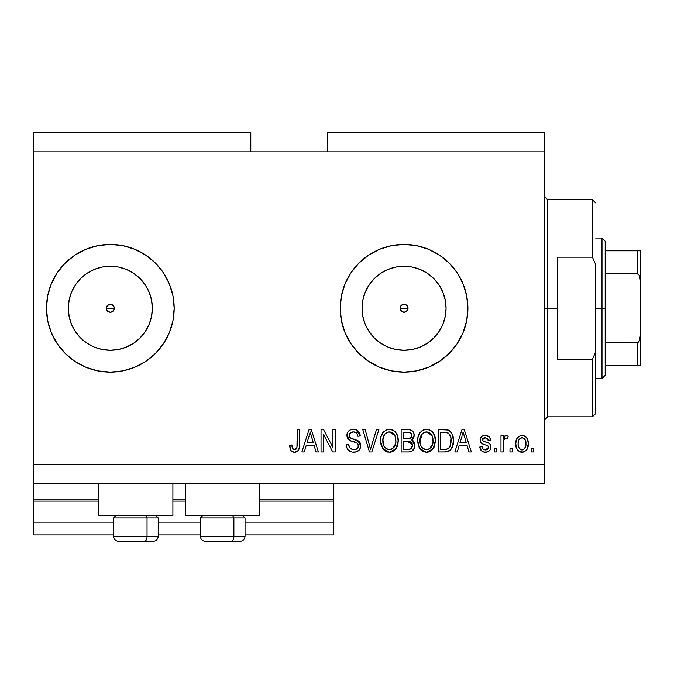 <?xml version="1.0" encoding="UTF-8"?>
<svg xmlns="http://www.w3.org/2000/svg" width="674" height="674" viewBox="0 0 674 674"><rect width="100%" height="100%" fill="white"/><g stroke="black" fill="none" stroke-linecap="round" stroke-linejoin="round"><path stroke-width="1.01" d="M333.807 534.945L245.05 534.945L333.807 534.945L333.807 522.173L245.05 522.173L333.807 522.173L333.807 501.102L259.734 501.102L333.807 501.102L333.807 534.945M200.355 534.945L158.213 534.945L200.355 534.945M113.518 534.945L33.7 534.945L113.518 534.945M200.355 522.173L158.213 522.173L200.355 522.173M113.518 522.173L33.7 522.173L33.7 534.945L33.7 522.173L113.518 522.173M185.67 501.102L172.898 501.102L185.67 501.102M33.7 499.923L33.7 501.102L98.834 501.102L33.7 501.102L33.7 522.173L33.7 499.822L98.834 499.822L33.7 499.822L33.7 483.865L33.7 499.822M333.807 499.822L333.807 483.865L333.807 499.822L259.734 499.822L333.807 499.822L333.807 501.102L333.807 499.923M185.67 499.822L172.898 499.822L185.67 499.822M400.356 306.737L400.356 309.796L401.224 311.093L404.046 312.256A3.993 3.993 0 0 1 400.053 308.262A3.993 3.993 0 0 1 404.046 304.277L401.224 305.44L400.356 306.737L401.224 305.44L404.046 304.277L406.869 305.448L408.04 308.262L406.869 311.085L404.046 312.256L401.224 311.093L400.356 309.796L400.356 306.737L402.521 304.581M106.635 306.737L106.635 309.796L107.503 311.093L110.325 312.256A3.993 3.993 0 0 1 106.332 308.262A3.993 3.993 0 0 1 110.325 304.277L108.792 304.581L106.635 306.737L108.792 304.581L110.325 304.277L113.148 305.448L114.31 308.262L113.148 311.085L110.325 312.256L107.503 311.093L106.635 309.796L106.635 306.737L108.792 304.581M102.128 349.477L110.325 350.278A42.015 42.015 0 0 1 68.31 308.262A42.015 42.015 0 0 1 110.325 266.255L118.523 267.056L126.4 269.448L133.663 273.332L140.032 278.556L145.255 284.925L149.139 292.187L151.532 300.073L152.341 308.262L151.532 316.46L149.139 324.346L145.255 331.608L140.032 337.977L133.663 343.201L126.4 347.085L118.523 349.477L110.325 350.278L102.128 349.477L94.242 347.085L86.98 343.201L80.61 337.977L75.387 331.608L71.503 324.346L69.119 316.46L68.31 308.262L69.119 300.073L71.503 292.187L75.387 284.925L80.61 278.556L86.98 273.332L94.242 269.448L102.128 267.056L110.325 266.255A42.015 42.015 0 0 1 152.341 308.262A42.015 42.015 0 0 1 110.325 350.278L118.523 349.477M395.849 349.477L404.046 350.278A42.015 42.015 0 0 1 362.031 308.262A42.015 42.015 0 0 1 404.046 266.255L412.244 267.056L420.121 269.448L427.383 273.332L433.753 278.556L438.976 284.925L442.86 292.187L445.253 300.073L446.062 308.262L445.253 316.46L442.86 324.346L438.976 331.608L433.753 337.977L427.383 343.201L420.121 347.085L412.244 349.477L404.046 350.278L395.849 349.477L387.963 347.085L380.7 343.201L374.34 337.977L369.108 331.608L365.232 324.346L362.839 316.46L362.031 308.262L362.839 300.073L365.232 292.187L369.108 284.925L374.34 278.556L380.7 273.332L387.963 269.448L395.849 267.056L404.046 266.255A42.015 42.015 0 0 1 446.062 308.262A42.015 42.015 0 0 1 404.046 350.278L412.244 349.477M368.585 361.365A63.853 63.853 0 0 0 404.046 372.115A63.853 63.853 0 0 1 340.193 308.262A63.853 63.853 0 0 1 404.046 244.418A63.853 63.853 0 0 0 368.585 255.16M366.85 256.364L368.568 255.176A63.853 63.853 0 0 0 341.423 295.785L345.054 283.83L350.952 272.793L358.897 263.113L368.568 255.176L379.614 249.27L391.586 245.639L404.046 244.418L416.498 245.639L428.479 249.27L439.524 255.176L449.196 263.113L457.141 272.793L463.038 283.83L466.669 295.81L467.899 308.262L466.669 320.723L463.038 332.703L457.141 343.74L449.196 353.42L439.524 361.357L428.479 367.263L416.498 370.894L404.046 372.115L391.586 370.894L379.614 367.263L368.568 361.357L358.897 353.42L350.952 343.74L345.054 332.703L341.423 320.723A63.853 63.853 0 0 0 368.552 361.348M341.415 295.835A63.853 63.853 0 0 0 341.415 320.698M74.831 255.185A63.853 63.853 0 0 0 46.472 308.262A63.853 63.853 0 0 1 47.694 295.835A63.853 63.853 0 0 0 46.472 308.262L47.694 295.81A63.853 63.853 0 0 1 74.831 255.185A63.853 63.853 0 0 0 47.702 295.785L51.334 283.83L57.231 272.793L65.176 263.113L74.848 255.176L85.884 249.27L97.865 245.639L110.325 244.418L122.778 245.639L134.758 249.27L145.795 255.176L155.475 263.113L163.411 272.793L169.317 283.83L172.948 295.81L174.178 308.262L172.948 320.723L169.317 332.703L163.411 343.74L155.475 353.42L145.795 361.357L134.758 367.263L122.778 370.894L110.325 372.115L97.865 370.894L85.884 367.263L74.848 361.357A63.853 63.853 0 0 0 110.325 372.115A63.853 63.853 0 0 1 46.472 308.262A63.853 63.853 0 0 1 110.325 244.418A63.853 63.853 0 0 0 74.865 255.16A63.853 63.853 0 0 1 86.061 249.203A63.853 63.853 0 0 0 74.865 255.16M46.472 308.262A63.853 63.853 0 0 0 47.694 320.698A63.853 63.853 0 0 1 46.472 308.262L47.694 320.723A63.853 63.853 0 0 0 74.831 361.348A63.853 63.853 0 0 1 46.472 308.262M98.834 515.787L98.834 483.865L98.834 515.787L172.898 515.787L172.898 483.865L172.898 515.787L98.834 515.787M259.734 515.787L259.734 483.865L259.734 515.787L185.67 515.787L259.734 515.787M185.67 483.865L185.67 515.787L185.67 483.865M405.571 304.581L407.736 306.737L407.736 309.796L407.736 306.737L405.571 304.581L404.046 304.277A3.993 3.993 0 0 1 408.04 308.262A3.993 3.993 0 0 1 404.046 312.256L402.521 311.952L400.356 309.796M111.85 304.581L114.007 306.737L114.007 309.796L114.31 308.262L113.148 305.448L110.325 304.277A3.993 3.993 0 0 1 114.31 308.262A3.993 3.993 0 0 1 110.325 312.256L108.792 311.952L106.635 309.796M33.7 132.668L250.795 132.668L33.7 132.668L33.7 151.827L250.795 151.827L250.795 132.668L250.795 151.827L33.7 151.827L33.7 464.706L544.525 464.706L544.525 151.827L250.795 151.827L544.525 151.827L544.525 132.668L327.421 132.668L544.525 132.668L544.525 464.706L33.7 464.706L33.7 483.865L544.525 483.865L33.7 483.865L33.7 132.668M341.423 320.723L340.193 308.262L341.423 295.81M74.865 361.365A63.853 63.853 0 0 0 86.061 367.33A63.853 63.853 0 0 1 74.865 361.365L65.176 353.42L57.231 343.74L51.334 332.703L47.694 320.723A63.853 63.853 0 0 0 74.831 361.348M323.36 451.934L323.36 434.14L323.36 451.934L321.035 451.934L321.035 429.582L323.512 429.582L332.939 447.401L332.939 429.582L335.256 429.582L335.256 451.934L332.771 451.934L323.36 434.14L332.771 451.934L335.256 451.934L335.256 429.582L332.939 429.582L332.939 447.401L323.512 429.582L321.035 429.582L321.035 451.934L323.36 451.934L321.035 451.934L321.035 429.582L323.512 429.582M360.801 445.716L359.638 449.524L356.42 451.858L352.275 452.119L348.332 450.148L346.781 447.612L346.284 444.68L348.61 444.385L349.789 447.797L352.923 449.533L356.647 449.01L358.458 446.205L357.346 443.248L349.595 440.324L347.295 437.721L346.866 435.421L347.312 432.961L348.728 430.913L350.876 429.658L356.007 429.7L358.989 431.908L360.219 435.968L357.894 436.263L356.656 433.045L353.429 431.908L349.916 433.289L349.225 436.078L350.707 438.302L358.804 441.243L360.329 443.239L360.801 445.716L357.355 440.383L349.924 437.738L349.191 435.471C349.494 433.053 350.91 431.866 353.429 431.908C356.201 432.017 357.683 433.466 357.894 436.263L360.219 435.968C359.891 431.731 357.608 429.507 353.353 429.296C349.368 429.448 347.203 431.486 346.866 435.421C347.245 438.917 349.258 440.964 352.898 441.563C355.923 441.782 357.784 443.189 358.475 445.784C358.155 448.362 356.647 449.634 353.96 449.617C350.691 449.406 348.905 447.662 348.61 444.385L346.284 444.68C346.571 449.415 349.056 451.934 353.757 452.229C358.037 452.102 360.388 449.937 360.801 445.716M371.5 445.8L376.471 429.582L378.889 429.582L371.846 451.934L369.445 451.934L362.764 429.582L365.156 429.582L370.523 449.322L376.471 429.582L378.889 429.582L376.471 429.582L370.523 449.322L365.156 429.582L362.764 429.582L369.445 451.934L371.846 451.934L369.445 451.934L362.764 429.582L365.156 429.582L369.63 445.809M389.387 452.229L385.646 451.327L384.07 450.181L381.063 445.067L380.532 441.057L380.945 436.954L383.102 432.312L386.371 429.86L391.409 429.54L395.124 431.697L397.567 435.926L398.208 441.841L397.037 446.98L393.928 450.847L389.387 452.229L395.967 448.808L398.241 440.779C398.41 434.283 395.461 430.459 389.404 429.296C383.22 430.492 380.271 434.41 380.532 441.057L382.798 448.716L389.387 452.229M426.541 452.229L422.792 451.327L421.225 450.181L418.209 445.067L417.686 441.057L418.091 436.954L420.247 432.312L423.525 429.86L428.563 429.54L432.27 431.697L434.713 435.926L435.362 441.841L434.191 446.98L431.074 450.847L426.541 452.229L433.112 448.808L435.387 440.779C435.556 434.283 432.607 430.459 426.549 429.296C420.374 430.492 417.417 434.41 417.686 441.057L419.944 448.716L426.541 452.229M512.307 448.741L512.307 451.934L509.982 451.934L509.982 448.741L512.307 448.741L509.982 448.741L509.982 451.934L512.307 451.934L509.982 451.934L509.982 448.741L512.307 448.741L512.307 451.934L512.307 448.741M528.264 443.644L527.001 449.415L523.513 452.052L519.207 451.496L516.461 448.151L515.787 443.812L516.292 439.92L518.028 436.996L520.564 435.564L523.462 435.564L525.964 436.971L527.565 439.364L528.264 443.644C528.458 438.968 526.377 436.213 522.03 435.387C517.615 436.238 515.534 439.044 515.787 443.812C515.551 448.555 517.624 451.361 522.03 452.229C526.495 451.344 528.568 448.488 528.264 443.644M294.513 452.229L292.558 451.875L291.016 450.645L290.115 448.749L289.694 445.261L292.011 444.966L292.432 447.915L293.535 449.356L295.372 449.499L296.594 448.614L297.226 445.691L297.234 429.582L299.559 429.582L299.214 448.328L297.984 450.839L294.513 452.229C298.321 451.47 300.006 448.977 299.559 444.756L299.559 429.582L297.234 429.582L296.931 447.924L294.614 449.617C292.592 448.935 291.724 447.384 292.011 444.966L289.694 445.261L291.016 450.645L294.007 452.203M457.258 451.934L459.205 445.261L457.258 451.934L454.84 451.934L461.976 429.582L464.234 429.582L471.379 451.934L468.969 451.934L467.015 445.261L459.205 445.261L467.015 445.261L468.969 451.934L471.379 451.934L464.234 429.582L461.976 429.582L454.84 451.934L457.258 451.934L454.84 451.934L461.976 429.582L464.234 429.582L471.379 451.934L468.969 451.934M490.824 446.98L489.973 450.03L487.445 451.917L483.755 452.06L481.455 450.822L479.795 446.997L482.121 446.71L483.115 449.053L485.491 449.903L487.58 449.305L488.507 447.384L487.858 445.817L482.719 443.939L480.554 442.018L480.174 439.052L481.59 436.55L483.309 435.64L486.224 435.455L489.594 437.266L490.537 440.038L488.212 440.324L487.344 438.37L485.322 437.712L483.401 438.092L482.424 439.903L483.384 441.184L489.4 443.441L490.512 445.042L490.824 446.98C490.562 444.04 488.869 442.371 485.752 441.984L483.148 441.049L482.407 439.701L485.322 437.712L488.212 440.324L490.537 440.038C490.108 436.996 488.338 435.446 485.238 435.387C482.112 435.429 480.394 436.979 480.09 440.029C480.655 442.953 482.55 444.613 485.786 445.009L487.976 445.91L488.507 447.384L485.491 449.903C483.477 449.811 482.348 448.749 482.121 446.71L479.795 446.997C480.217 450.316 482.062 452.052 485.339 452.229C488.743 452.102 490.571 450.35 490.824 446.98L490.824 446.988M496.628 448.741L496.628 451.934L494.312 451.934L494.312 448.741L496.628 448.741L494.312 448.741L494.312 451.934L496.628 451.934L494.312 451.934L494.312 448.741L496.628 448.741L496.628 451.934L496.628 448.741M503.866 439.76L503.31 451.934L500.984 451.934L500.984 435.682L503.31 435.682L503.31 438.277L505.525 435.463L508.238 436.263L507.37 438.58L505.492 438.319L504.068 439.355L503.31 443.509L503.722 440.189L505.795 438.294L507.37 438.58L508.238 436.263L506.048 435.387L503.31 438.277L503.31 435.682L500.984 435.682L500.984 451.934L503.31 451.934L500.984 451.934L500.984 435.682L503.31 435.682M533.783 448.741L533.783 451.934L531.457 451.934L531.457 448.741L533.783 448.741L531.457 448.741L531.457 451.934L533.783 451.934L531.457 451.934L531.457 448.741L533.783 448.741L533.783 451.934L533.783 448.741M445.885 451.9L444.882 451.934C450.948 451.016 453.787 447.258 453.383 440.636L452.473 446.576L449.55 450.754L445.885 451.9L438.294 451.934L438.294 429.582L446.39 429.658L449.558 430.703L452.355 434.444L453.383 440.636C453.754 435.884 452.001 432.337 448.151 429.995L438.294 429.582L438.294 451.934L444.882 451.934L438.294 451.934L438.294 429.582M414.746 444.537L414.375 448.025L411.94 451.142L408.697 451.925L401.14 451.934L401.14 429.582L409.244 429.641L412.446 430.972L413.76 432.91L414.165 435.901L413.583 437.881L411.713 439.886L414.089 442.136L414.788 445.371L411.713 439.886L414.207 435.202C413.87 431.478 411.822 429.608 408.073 429.582L401.14 429.582L401.14 451.934L408.023 451.934L401.14 451.934L401.14 429.582L408.073 429.582M304.294 451.934L306.249 445.261L304.294 451.934L301.885 451.934L309.021 429.582L311.278 429.582L318.423 451.934L316.013 451.934L314.059 445.261L306.249 445.261L314.059 445.261L316.013 451.934L318.423 451.934L311.278 429.582L309.021 429.582L301.885 451.934L304.294 451.934L301.885 451.934L309.021 429.582L311.278 429.582L318.423 451.934L316.013 451.934M544.525 483.865L544.525 464.706L544.525 483.865M327.421 132.668L327.421 151.827L327.421 132.668M111.85 311.952L110.325 312.256L111.85 311.952L114.007 309.796M405.571 311.952L404.046 312.256L405.571 311.952L407.736 309.796M290.629 450.038L290.342 449.415M290.106 448.732L289.946 448.084M289.694 445.261L292.011 444.966L292.053 445.716M292.12 446.449L292.432 447.915M294.437 449.609L295.077 449.575M296.054 449.154L296.577 448.631M296.796 448.286L297.234 444.933M297.234 429.582L299.559 429.582L299.526 446.036M299.205 448.345L298.911 449.305M299.399 447.317L298.355 450.384M297.984 450.839L297.007 451.622M296.973 451.639L296.333 451.934M295.793 452.094L295.17 452.195M293.527 452.144L291.64 451.31M289.744 446.668L289.795 447.106M462.389 435.101L463.105 431.916L466.248 442.649L459.963 442.649L462.069 436.145L459.963 442.649L466.248 442.649L463.105 431.916L462.389 435.101M464.15 435.749L463.914 434.949M482.298 451.479L481.851 451.167M481.455 450.813L480.924 450.173M480.335 449.061L480.006 448.05M479.795 446.997L482.121 446.71L482.424 447.974M482.474 448.1L483.106 449.053M485.491 449.903L486.594 449.777M487.117 449.592L487.572 449.314M488.49 447.654L487.976 445.91L487.201 445.489M487.192 445.48L486.358 445.185M486.35 445.185L485.777 445.009L486.35 445.185M484.833 444.714L484.075 444.469M483.822 444.377L481.598 443.281M481.143 442.86L480.638 442.178M480.554 442.018L480.2 441.074M480.09 440.029L480.107 439.541M480.941 437.257L481.598 436.55M482.222 436.103L483.309 435.64M487.167 435.648L489.585 437.257M490.065 438.142L490.36 439.069M490.537 440.038L488.212 440.324L487.968 439.288M487.353 438.378L484.336 437.788M483.814 437.915L482.677 438.757M482.432 439.448L482.458 440.114M482.424 439.903L483.384 441.184M482.803 440.754L484.951 441.74M483.646 441.293L484.555 441.613M486.687 442.27L488.54 442.953M488.549 442.953L488.987 443.172M490.049 444.141L490.394 444.747M490.512 445.042L490.689 445.624M490.47 449.078L490.63 448.572M489.282 450.847L488.599 451.386M488.414 451.496L487.479 451.909M487.428 451.925L486.401 452.153M490.748 448.05L490.807 447.519M490.807 446.491L490.756 445.994M484.825 437.729L485.322 437.712M487.58 449.305L487.108 449.592M508.238 436.263L507.37 438.58L505.205 438.395M506.553 438.361L505.795 438.294M505.096 438.437L504.666 438.681M504.396 438.926L504.068 439.347M503.31 451.934L503.335 442.675M503.722 440.189L505.475 438.319M505.525 435.463L505.045 435.674M521.659 452.212L520.589 452.06M519.831 451.807L519.199 451.496M518.036 450.603L517.126 449.491L518.045 450.603M516.048 446.702L515.846 445.287M515.804 443.071L515.846 442.329M516.638 439.001L519.199 436.112M522.788 435.438L523.445 435.556M523.487 435.564L524.81 436.103M524.819 436.103L525.417 436.499M525.964 436.971L526.47 437.51M527.574 439.372L527.995 440.796M528.248 442.911L528.205 442.195M527.852 447.334L527.632 448.058M527.624 448.075L527.397 448.657M527.009 449.398L526.091 450.561M524.052 451.883L522.771 452.187M518.584 436.516L518.028 436.996M516.292 439.92L516.057 440.88M520.21 438.26L518.837 439.886L518.112 443.795C517.834 440.577 519.123 438.547 521.971 437.712C524.894 438.496 526.217 440.526 525.947 443.795L525.467 440.484M525.796 445.851L525.947 443.795C526.217 447.022 524.928 449.053 522.089 449.903L524.667 448.564L525.939 444.301M519.376 448.564L518.255 445.826L519.325 448.496M519.427 448.614L522.089 449.903C519.157 449.12 517.834 447.081 518.112 443.795L518.373 446.399M524.473 438.833L522.476 437.746L520.101 438.344L520.834 437.923M519.384 439.044L519.039 439.524M525.568 440.779L524.717 439.111M525.189 439.844L523.445 438.049M524.81 448.387L525.215 447.73M525.358 447.401L525.577 446.786M444.596 429.582L446.39 429.667M446.635 429.692L447.275 429.776M448.867 430.298L450.746 431.756M451.083 432.169L451.647 433.003M452.254 434.191L453.332 439.018M453.332 439.06L453.375 439.852M453.383 440.653L453.299 442.649M453.307 442.607L453.248 443.18M452.717 445.826L452.481 446.542M451.083 449.238L450.426 450.021M448.808 451.176L449.507 450.78M448.791 451.184L447.907 451.529M447.856 451.538L446.896 451.774M446.744 451.799L445.927 451.892M450.78 437.3L448.657 433.256L444.537 432.202L447.696 432.641C450.257 434.578 451.378 437.232 451.066 440.602L450.94 438.336L450.173 446.07L450.898 443.206M449.322 447.595L450.173 446.07C449.12 448.437 447.266 449.516 444.604 449.322L447.544 448.892M440.619 449.322L440.619 432.202L444.537 432.202L440.619 432.202L440.619 449.322L444.604 449.322L440.619 449.322M449.828 434.705L449.432 434.09M450.746 444.065L451.058 440.038M445.944 449.255L446.626 449.145M446.769 449.12L449.12 447.831M418.537 446.053L418.217 445.076M417.787 438.934L418.082 436.988M418.621 435.151L419.632 433.146M419.691 433.062L420.222 432.346M423.516 429.86L421.503 431.065M424.51 429.54L425.496 429.355M428.554 429.54L429.532 429.86M431.427 430.947L432.261 431.689M433.39 433.104L434.696 435.851M435.151 437.763L435.286 438.74M434.899 444.983L434.587 445.994M434.747 445.514L433.98 447.418M432.506 449.558L433.112 448.808M431.916 450.165L427.653 452.161M427.501 452.17L428.453 452.018M425.412 452.153L422.809 451.336M422.767 451.31L421.242 450.207M418.925 446.972L419.397 447.865M431.074 450.847L431.832 450.24M434.949 436.76L434.629 435.648M431.672 431.149L430.433 430.298M427.013 431.933L428.31 432.169L424.991 432.101L422.278 433.677L424.991 432.101M431.697 434.873L428.31 432.169L430.585 433.508M422.371 433.593L420.012 441.091C419.649 435.935 421.84 432.876 426.575 431.908L432.101 435.665L433.07 440.712C433.323 445.716 431.141 448.682 426.524 449.617L429.481 448.833L432.801 443.719M432.573 444.655L432.253 445.565M429.481 448.833L432.11 445.902L433.003 442.262L432.851 438.134L431.183 434.149M425.033 449.432L423.028 448.446L426.524 449.617C422.034 448.741 419.86 445.902 420.012 441.091L420.77 445.497L420.02 440.299L420.997 435.539M420.466 437.038L420.736 436.171M432.927 438.614L432.708 437.51M432.674 437.367L431.908 435.261M428.049 449.423L428.774 449.187M420.761 445.472L422.362 447.865M422.43 447.94L421.486 446.82M408.688 429.599L410.365 429.835M410.921 430.012L411.46 430.256M411.578 430.324L412.412 430.93M412.598 431.116L413.196 431.866M413.221 431.899L413.743 432.868M413.769 432.927L414.097 434.022M414.072 436.508L413.592 437.856M412.277 439.49L411.713 439.886M412.446 440.274L413.111 440.796M413.769 441.58L414.089 442.136M408.697 451.925L408.023 451.934C412.345 451.9 414.594 449.71 414.788 445.371L414.763 446.045M413.92 449.053L413.01 450.316M412.968 450.358L411.974 451.125M412.446 444.95L407.745 441.487C410.643 441.293 412.21 442.599 412.463 445.388L410.323 449.044L411.679 448.058L412.362 446.517L411.73 442.894L409.506 441.613L403.465 441.487L407.745 441.487M410.584 448.926L408.073 449.322L410.828 448.8M410.07 432.481L403.465 432.202L403.465 438.875L409.287 438.782L411.426 437.493L411.881 435.572L409.851 438.664L403.465 438.875L403.465 432.202L407.264 432.202C410.036 431.849 411.578 432.969 411.881 435.572L411.587 433.963M411.789 436.567L411.578 433.946L409.75 432.396M409.354 432.32L408.276 432.219M409.851 438.664L410.399 438.429M410.744 438.218L411.713 436.845M403.465 449.322L403.465 441.487L403.465 449.322L408.073 449.322L403.465 449.322M409.506 449.238L410.323 449.044M407.568 438.875L408.714 438.841M411.148 433.239L410.525 432.691M408.099 432.211L407.264 432.202M380.633 438.942L380.945 436.946M382.546 433.045L383.076 432.337M383.91 431.453L384.357 431.065M385.444 430.315L386.371 429.86M387.365 429.54L388.342 429.355M391.409 429.54L392.378 429.86M394.248 430.93L395.107 431.689M395.697 432.346L397.542 435.859M397.997 437.746L398.14 438.74M398.216 439.768L398.208 441.849M398.132 442.902L397.761 444.933M397.601 445.514L396.826 447.418M394.77 450.156L392.335 451.698M392.226 451.74L390.524 452.153M390.356 452.17L391.299 452.018M388.258 452.153L387.457 452.01M385.612 451.31L384.079 450.19M397.795 436.76L397.433 435.539M394.526 431.149L393.287 430.298M390.414 429.355L389.909 429.313M389.858 431.933L391.164 432.169L387.845 432.101L385.132 433.677L386.379 432.7M394.543 434.873L391.164 432.169L393.431 433.508M383.262 437.241L382.857 441.091C382.503 435.935 384.686 432.876 389.42 431.908L394.947 435.665L395.916 440.712C396.177 445.716 393.987 448.682 389.37 449.617L392.335 448.833L395.655 443.719M395.419 444.655L395.107 445.565M392.335 448.833L394.956 445.902L395.857 442.262L395.562 437.502L394.029 434.149M387.887 449.432L385.873 448.446L389.37 449.617C384.879 448.741 382.706 445.902 382.857 441.091L383.624 445.497L382.916 439.499M383.312 437.038L384.163 434.941L383.001 438.715M383.582 436.171L383.843 435.539M387.803 432.11L387.087 432.346M385.216 433.593L383.321 436.996M395.773 438.614L395.562 437.51M395.52 437.367L394.753 435.261M390.903 449.423L391.619 449.187M383.607 445.472L385.208 447.865M385.284 447.94L384.332 446.82M371.846 451.934L378.889 429.582L371.846 451.934M370.026 447.309L369.622 445.8M352.275 452.119L349.772 451.268M348.332 450.148L347.455 449.036M346.284 444.68L348.61 444.385M348.61 444.402L348.669 444.907M353.96 449.617L354.802 449.566M355.004 449.541L355.611 449.415M356.083 449.272L357.262 448.581M358.366 444.84L358.408 446.567M357.043 443.029L356.538 442.742M356.453 442.708L351.769 441.226M350.657 440.83L349.595 440.324L346.891 434.789M346.967 434.182L347.11 433.551M347.312 432.961L348.003 431.722M349.553 430.273L350.615 429.742M352.721 429.321L354.027 429.321M354.709 429.389L355.982 429.692M356.024 429.709L360.219 435.968L357.894 436.263L357.431 434.224M355.164 432.152L354.305 431.967L355.164 432.152M354.271 431.958L352.645 431.95M350.969 432.422L350.48 432.725M349.503 433.946L350.118 433.062M349.208 435.075L349.334 436.651M350.707 438.302L351.592 438.681M351.609 438.69L353.471 439.229L351.601 438.681M354.482 439.482L355.35 439.709M357.355 440.383L358.105 440.771M359.419 441.824L359.908 442.464M359.941 442.506L360.295 443.163M360.354 443.307L360.59 444.014M360.674 447.073L359.646 449.507M359.613 449.558L358.939 450.367M358.753 450.544L357.7 451.31M352.932 439.094L352.392 438.942M356.066 432.573L356.656 433.045M360.177 435.303L360.093 434.629M359.739 433.331L358.29 431.09M348.054 431.655L347.632 432.278M347.295 437.721L347.986 438.909M352.898 441.563L355.645 442.388M357.11 448.699L356.403 449.137M349.022 446.432L348.753 445.421M332.939 429.582L335.256 429.582L335.256 451.934L332.771 451.934M309.433 435.101L310.15 431.916L313.292 442.649L307.007 442.649L309.113 436.145L307.007 442.649L313.292 442.649L310.748 434.216M311.194 435.749L310.958 434.949M310.15 431.916L310.436 433.07L310.15 431.916L309.703 434.048M463.704 434.216L463.544 433.643M463.392 433.07L463.105 431.916M525.947 443.795L525.939 443.29M522.476 437.746L521.465 437.755M518.146 442.793L518.146 444.815M520.176 449.305L521.078 449.752M521.575 449.87L522.586 449.861M523.075 449.743L523.529 449.541M448.724 448.218L450.594 444.739M450.957 442.692L451.049 441.301M450.94 438.336L450.662 436.76M450.468 436.103L450.266 435.572M448.657 433.256L447.325 432.506M446.938 432.405L444.537 432.202M426.575 431.908L425.774 431.958M422.278 433.677L421.309 434.941M425.774 449.566L427.291 449.566M433.003 442.262L432.944 438.774M408.073 449.322L409.211 449.272M412.362 446.517L412.463 445.388M389.42 431.908L388.628 431.958M385.132 433.677L384.163 434.941M388.62 449.566L390.145 449.566M395.857 442.262L395.798 438.774M145.778 255.16A63.853 63.853 0 0 0 110.325 244.418A63.853 63.853 0 0 1 174.178 308.262A63.853 63.853 0 0 1 110.325 372.115A63.853 63.853 0 0 0 172.94 320.748M172.957 320.698A63.853 63.853 0 0 0 172.957 295.835M172.94 295.785A63.853 63.853 0 0 0 145.811 255.185M145.795 361.357L147.522 360.169M155.475 263.113L154.784 262.439M74.848 255.176L73.129 256.364M65.176 353.42L65.858 354.094M86.98 343.201L80.61 337.977L75.387 331.608L80.61 337.977L86.98 343.201M75.387 284.925L80.61 278.556L86.98 273.332L80.61 278.556L75.387 284.925M439.507 255.16A63.853 63.853 0 0 0 404.046 244.418A63.853 63.853 0 0 1 467.899 308.262A63.853 63.853 0 0 1 404.046 372.115A63.853 63.853 0 0 0 439.507 361.365M441.243 360.169L439.524 361.357A63.853 63.853 0 0 0 466.669 320.748M466.678 320.698A63.853 63.853 0 0 0 466.678 295.835M466.669 295.785A63.853 63.853 0 0 0 439.541 255.185M449.196 263.113L448.505 262.439M358.897 353.42L359.579 354.094M427.383 343.201L433.753 337.977L438.976 331.608M445.253 316.46L446.062 308.262L445.253 300.073M438.976 284.925L433.753 278.556L427.383 273.332M412.244 267.056L404.046 266.255L395.849 267.056M380.7 273.332L374.34 278.556L369.108 284.925M362.839 300.073L362.031 308.262L362.839 316.46M369.108 331.608L374.34 337.977L380.7 343.201M133.663 343.201L140.032 337.977L145.255 331.608M151.532 316.46L152.341 308.262L151.532 300.073M145.255 284.925L140.032 278.556L133.663 273.332M118.523 267.056L110.325 266.255L102.128 267.056M69.119 300.073L68.31 308.262L69.119 316.46M118.717 541.332L144.48 541.332A5.106 2.553 -90 0 0 147.042 536.218L147.042 517.961L145.955 515.787L147.042 517.961L113.518 517.961L147.042 517.961L147.042 536.218L113.636 536.218M115.684 515.787L113.518 517.961L113.518 536.218C113.822 539.318 115.532 541.02 118.624 541.332C115.532 541.02 113.822 539.318 113.518 536.218L158.213 536.218C157.901 539.318 156.2 541.02 153.108 541.332C156.2 541.02 157.901 539.318 158.213 536.218L158.213 517.961L147.042 517.961L158.213 517.961L156.039 515.787M119.542 541.332L153.065 541.332M158.095 536.218L147.042 536.218A5.106 2.553 90 0 1 144.48 541.332L153.015 541.332M205.553 541.332L231.325 541.332A5.106 2.553 -90 0 0 233.878 536.218L233.878 517.961L232.791 515.787L233.878 517.961L200.355 517.961L233.878 517.961L233.878 536.218L200.473 536.218M202.529 515.787L200.355 517.961L200.355 536.218C200.667 539.318 202.368 541.02 205.46 541.332C202.368 541.02 200.667 539.318 200.355 536.218L245.05 536.218L245.05 517.961L233.878 517.961L245.05 517.961L242.884 515.787M206.379 541.332L239.91 541.332M244.932 536.218L233.878 536.218A5.106 2.553 90 0 1 231.325 541.332L239.851 541.332M544.525 196.522L547.718 199.715L547.718 308.262L557.288 308.262L557.288 257.182L592.412 257.182L595.605 264.377L595.605 352.157L592.412 359.352L592.412 416.818L592.412 359.352L557.288 359.352L557.288 308.262L547.718 308.262L547.718 199.715L547.718 308.262L544.525 308.262L547.718 308.262L547.718 416.818L544.525 420.012M592.412 257.182L592.412 199.715L592.412 257.182L595.605 264.377L595.605 413.625L595.605 352.157L592.412 359.352L557.288 359.352L557.288 257.182L592.412 257.182M547.718 308.262L547.718 416.818L547.718 308.262M637.688 342.695L637.107 342.796L637.107 365.738L605.185 365.738L605.185 308.262L601.992 308.262L601.992 378.502L601.992 308.262L595.605 308.262L601.992 308.262L601.992 238.032L601.992 308.262L605.185 308.262L605.185 375.308L605.185 365.738L640.3 365.738L640.3 336.099L639.019 341.541M408.04 308.262L400.053 308.262L408.04 308.262M114.31 308.262L106.332 308.262L114.31 308.262M637.688 250.795L637.107 250.795L637.107 273.737L605.185 273.737L605.185 308.262L605.185 241.225L605.185 273.737L637.107 273.737L638.817 274.706L639.736 276.5L640.3 280.435L640.3 365.738M637.107 342.796L605.185 342.796L638.067 342.51L637.107 342.796L637.107 365.738L640.266 365.738M637.107 250.795L605.185 250.795L640.266 250.795L637.107 250.795L637.107 273.737L638.817 274.706L639.736 276.5L640.3 280.435L640.266 337.101L639.727 340.05L638.067 342.51M640.3 250.795L640.3 280.435L640.266 250.795M640.174 365.738L638.067 365.738M245.05 536.218C244.746 539.318 243.036 541.02 239.944 541.332C243.036 541.02 244.746 539.318 245.05 536.218M595.605 413.625L592.412 416.818L547.718 416.818M547.718 199.715L592.412 199.715L595.605 202.908M605.185 375.308L601.992 378.502L595.605 378.502M595.605 238.032L601.992 238.032L605.185 241.225"/></g></svg>
